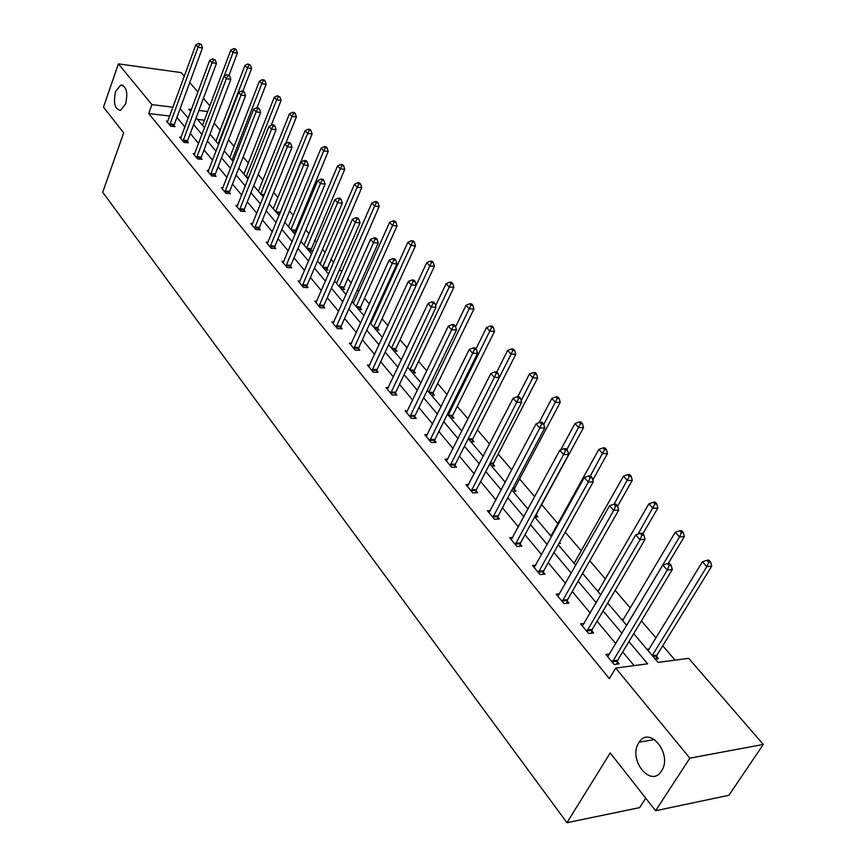 <?xml version="1.0" encoding="UTF-8"?>
<svg xmlns="http://www.w3.org/2000/svg" width="866" height="866" viewBox="0 0 866 866"><rect width="100%" height="100%" fill="white"/><g stroke="black" fill="none" stroke-linecap="round" stroke-linejoin="round"><path stroke-width="1.3" d="M638.827 742.736L639.184 742.184C649.738 725.199 672.969 754.589 661.505 770.967L661.462 771.043C650.756 788.677 627.493 759.017 638.827 742.736M115.589 91.493L120.72 85.041C126.479 86.156 128.103 92.467 125.602 103.963L120.558 110.328C114.767 109.278 113.11 103.011 115.589 91.493M645.733 798.192L639.649 807.621L566.949 822.7L102.708 192.252L123.676 132.866L103.487 107.135L118.382 63.867L181.102 72.582L184.317 76.284M189.73 82.541L197.957 92.023M203.423 98.345L209.853 105.76M675.079 660.141L662.739 645.765M655.941 637.841L641.403 620.9M630.221 607.889L615.163 590.341M605.334 578.889L589.778 560.778M581.227 550.798L565.227 532.168M557.856 523.584L541.618 504.661M534.755 496.673L519.578 478.985M511.806 469.935L498.188 454.065M489.561 444.031L477.415 429.872M468.008 418.906L457.248 406.37M447.083 394.539L437.644 383.541M426.786 370.897L418.592 361.339M407.085 347.937L400.06 339.753M387.936 325.638L382.036 318.753M376.169 311.922L375.454 311.089M369.338 303.966L364.489 298.326M358.686 291.561L357.301 289.948M351.25 282.901L347.418 278.43M341.669 271.729L339.645 269.38M333.67 262.42L330.78 259.042M325.096 252.417L322.477 249.376M316.566 242.48L314.575 240.174M308.945 233.614L305.763 229.901M299.907 223.092L298.781 221.772M293.206 215.277L289.493 210.947M277.867 197.405L273.645 192.49M262.907 179.976L258.198 174.499M248.315 162.981L243.151 156.963M234.08 146.397L228.483 139.881M220.181 130.203L214.173 123.21M633.706 633.674L658.084 662.414L688.665 658.322L763.292 744.446L689.856 758.161L615.715 668.076L647.638 663.811L628.943 641.598M689.856 758.161L655.584 810.738L728.912 795.28L763.292 744.446M584.236 623.423L580.61 623.823L588.609 633.533L593.611 632.959L591.814 630.784M535.805 565.217L532.547 565.476L540.038 574.58L544.995 574.169L543.307 572.123M490.394 510.583L487.439 510.734L494.486 519.275L499.401 519.005L497.809 517.099M447.744 459.207L445.048 459.272L451.673 467.315L456.534 467.175L455.051 465.367M407.583 410.798L405.115 410.809L411.361 418.386L416.167 418.354L414.771 416.654M369.717 365.116L367.444 365.073L373.343 372.228L378.096 372.304L376.775 370.702M333.951 321.946L331.84 321.86L337.415 328.625L342.124 328.788L340.868 327.272M300.101 281.071L298.153 280.963L303.425 287.371L308.069 287.609L306.889 286.17M268.027 242.318L266.208 242.188L271.22 248.271L275.799 248.585L274.674 247.221M237.587 205.534L235.888 205.394L240.651 211.163L245.175 211.542L244.104 210.243M208.674 170.57L207.082 170.418L211.596 175.906L216.067 176.339L215.049 175.105M181.146 137.293L179.652 137.131L183.96 142.349L188.377 142.836L187.402 141.667M634.107 665.618L622.708 651.946M615.834 643.709L597.064 621.203M590.266 613.063L572.253 591.467M565.541 583.413L548.243 562.673M541.607 554.716L524.991 534.787M518.431 526.929L502.453 507.768M495.969 499.996L480.608 481.572M474.2 473.886L459.424 456.166M453.08 448.577L438.856 431.517M432.599 424.004L418.906 407.583M412.703 400.157L399.518 384.342M393.391 376.991L380.683 361.761M374.621 354.497L362.378 339.808M356.381 332.62L344.571 318.461M338.638 311.349L327.251 297.698M321.383 290.662L310.407 277.488M304.594 270.528L293.996 257.819M288.248 250.934L278.018 238.67M272.335 231.85L262.452 220.007M256.823 213.252L247.286 201.821M241.722 195.142L232.499 184.09M226.989 177.476L218.08 166.802M212.625 160.253L204.019 149.937M198.617 143.453L190.304 133.483M184.945 127.064L176.902 117.43M169.779 116.055L148.725 113.522L609.35 678.63L615.715 668.076M167.885 121.251L166.434 121.078L170.634 126.176L175.019 126.685L174.077 125.548M194.742 153.726L193.194 153.563L197.61 158.922L202.049 159.376L201.064 158.186M222.952 187.835L221.306 187.684L225.939 193.313L230.443 193.713L229.403 192.458M252.612 223.688L250.859 223.558L255.73 229.479L260.298 229.826L259.194 228.494M283.853 261.435L281.97 261.315L287.111 267.562L291.723 267.832L290.565 266.436M316.794 301.227L314.769 301.13L320.193 307.722L324.869 307.917L323.646 306.445M351.585 343.228L349.399 343.163L355.125 350.124L359.855 350.243L358.567 348.684M388.379 387.632L386.009 387.611L392.082 394.972L396.866 394.993L395.502 393.348M427.36 434.645L424.784 434.678L431.214 442.483L436.053 442.396L434.613 440.653M468.744 484.505L465.919 484.614L472.749 492.895L477.642 492.689L476.105 490.838M512.737 537.483L509.641 537.678L516.905 546.489L521.841 546.154L520.206 544.184M559.62 593.86L556.188 594.173L563.928 603.57L568.908 603.082L567.165 600.982M609.696 653.971L605.854 654.458L614.124 664.503L619.136 663.832L617.285 661.592M655.584 810.738L610.227 752.944L566.949 822.7M148.725 113.522L151.918 104.613L118.382 63.867M191.462 109.517L188.799 109.181L190.736 111.465M196.149 117.841L204.549 127.746M210.005 134.176L218.697 144.427M224.218 150.933L233.214 161.531M238.778 168.101L248.087 179.078M253.716 185.714L263.361 197.08M269.045 203.791L279.036 215.558M284.784 222.335L295.122 234.524M300.935 241.376L311.652 254.009M317.519 260.926L328.625 274.013M334.557 281.017L346.075 294.592M352.072 301.66L364.012 315.733M370.074 322.888L382.469 337.491M391.508 348.154L429.796 265.992L426.732 262.669L388.607 344.733L401.456 359.877M407.659 367.184L421.006 382.913M427.274 390.306L441.13 406.652M447.473 414.121L461.87 431.095M472.208 441.779L472.868 438.813L515.79 354.313L511.092 354.205L468.311 438.683L483.25 456.295M489.745 463.949L505.3 482.286M511.86 490.026L528.043 509.111M534.69 516.937L551.523 536.79M558.245 544.714L575.771 565.368M582.58 573.389L600.831 594.91M607.716 603.028L626.746 625.458M207.688 111.53L198.909 110.437M173.005 107.222L151.918 104.613M622.015 633.371L603.104 610.909M596.252 602.779L578.098 581.227M571.343 573.195L553.915 552.497M547.225 544.562L530.479 524.677M523.876 516.829L507.79 497.723M501.252 489.961L485.783 471.591M479.331 463.927L464.447 446.25M458.06 438.672L443.738 421.666M437.427 414.175L423.647 397.797M417.412 390.393L404.13 374.621M397.959 367.292L385.164 352.105M379.07 344.852L366.74 330.217M360.711 323.05L348.825 308.935M342.849 301.855L331.397 288.237M325.486 281.233L314.434 268.103M308.588 261.164L297.926 248.499M292.145 241.636L281.851 229.403M276.135 222.616L266.198 210.806M260.536 204.084L250.934 192.696M245.327 186.038L236.061 175.029M230.518 168.437L221.555 157.807M216.067 151.279L207.418 141.006M201.973 134.544L193.616 124.617M188.225 118.22L180.139 108.618M204.408 120.222L197.448 119.378M646.945 649.273L649.121 649.002M656.525 656.46L658.398 658.658L655.259 659.069M621.561 619.352L623.531 619.136M596.977 590.374L598.763 590.201M573.162 562.305L574.786 562.175M550.083 535.091L551.555 534.993M559.544 542.376L560.497 543.512L558.851 543.621M527.708 508.71L528.271 508.678M536.292 515.032L537.883 516.905L534.809 517.078M514.404 489.279L515.952 491.109L512.878 491.228M493.155 464.295L494.659 466.06L491.607 466.146M472.533 440.025L473.983 441.747L470.952 441.801M452.496 416.459L453.914 418.126L450.883 418.148M433.022 393.554L434.396 395.177L431.387 395.167M414.089 371.287L415.431 372.867L412.433 372.824M395.675 349.637L396.985 351.163L394.008 351.087M370.431 323.299L370.973 323.321M377.771 328.56L379.037 330.054L376.071 329.957M360.332 308.058L361.566 309.508L358.621 309.379M343.358 288.086L344.56 289.504L341.637 289.352M326.828 268.644L327.998 270.019L325.086 269.846M310.721 249.7L311.857 251.043L308.967 250.837M295.025 231.233L296.01 232.402M293.249 232.315L295.955 232.521M277.932 214.259L279.512 214.389M215.948 141.19L244.948 65.415L247.86 63.954L250.512 65.21L247.86 63.954M169.92 123.979L174.304 124.487L202.471 47.911L198.033 47.24L169.693 125.04M199.581 44.285L201.356 44.556L198.704 43.3L199.581 44.285L198.033 47.24L195.824 44.783L167.376 122.214M174.304 124.487L173.936 126.566M202.471 47.911L201.356 44.556M198.704 43.3L195.824 44.783M229.014 75.212L237.36 53.162L233.062 52.512L230.811 50.076L202.492 125.321M224.153 76.1L233.062 52.512L234.578 49.6L236.299 49.86L235.4 48.886L233.679 48.626L234.578 49.6M230.811 50.076L233.679 48.626M236.299 49.86L237.36 53.162M183.224 140.108L187.641 140.606L216.468 63.445L211.997 62.807L182.997 141.18M213.566 59.808L215.353 60.068L212.657 58.801L213.566 59.808L211.997 62.807L209.734 60.284L180.615 138.289M187.641 140.606L187.251 142.717M216.468 63.445L215.353 60.068M212.657 58.801L209.734 60.284M196.853 156.638L201.302 157.103L230.811 79.38L226.318 78.763L196.614 157.72M227.899 75.71L229.696 75.97L226.979 74.682L227.899 75.71L226.318 78.763L224.002 76.176L194.179 154.765M201.302 157.103L200.901 159.257M230.811 79.38L229.696 75.97M226.979 74.682L224.002 76.176M242.881 91.136L251.584 68.533L247.243 67.905L244.948 65.415M218.156 143.788L248.78 64.95M250.512 65.21L251.584 68.533M256.986 107.72L266.143 84.294L261.792 83.688L259.432 81.133L229.771 157.482M232.012 160.123L261.792 83.688L263.329 80.69L265.072 80.928L264.13 79.91L262.387 79.672L263.329 80.69M259.432 81.133L262.387 79.672M265.072 80.928L266.143 84.294M210.828 173.579L215.298 174.023L245.533 95.725L241.008 95.119L210.579 174.672M242.599 92.034L244.407 92.272L243.454 91.211L241.646 90.973L242.599 92.034L241.008 95.119L238.626 92.467L208.089 171.641M215.298 174.023L214.887 176.22M245.533 95.725L244.407 92.272M241.646 90.973L238.626 92.467M271.21 125.278L281.082 100.445L276.698 99.861L274.284 97.241L243.909 174.142M246.204 176.859L276.698 99.861L278.246 96.819L280.01 97.057L277.282 95.769L278.246 96.819M274.284 97.241L277.282 95.769M280.01 97.057L281.082 100.445M225.149 190.953L229.652 191.364L260.623 112.483L256.076 111.909L224.9 192.046M257.678 108.77L259.497 108.997L258.523 107.914L256.704 107.687L257.678 108.77L256.076 111.909L253.63 109.192L222.335 188.94M229.652 191.364L229.23 193.605M260.623 112.483L259.497 108.997M256.704 107.687L253.63 109.192M285.661 143.54L296.389 117.007L291.983 116.445L289.504 113.76L258.393 191.224M260.753 193.995L291.983 116.445L293.552 113.359L295.317 113.576L294.321 112.504L292.556 112.288L293.552 113.359M289.504 113.76L292.556 112.288M295.317 113.576L296.389 117.007M239.839 208.76L244.364 209.139L276.102 129.673L271.523 129.131L239.579 209.864M273.147 125.938L274.987 126.165L273.981 125.05L272.151 124.823L273.147 125.938L271.523 129.131L269.023 126.339L236.948 206.682M244.364 209.139L243.931 211.434M276.102 129.673L274.987 126.165M272.151 124.823L269.023 126.339M279.545 214.313L312.096 133.992L307.657 133.461L305.113 130.701L273.245 208.728M275.659 211.575L307.657 133.461L309.238 130.322L311.013 130.539L309.996 129.435L308.22 129.218L309.238 130.322M305.113 130.701L308.22 129.218M311.013 130.539L312.096 133.992M254.896 227.022L259.454 227.379L292.004 147.328L287.393 146.809L254.636 228.148M289.038 143.572L290.879 143.778L289.85 142.641L287.999 142.425L289.038 143.572L287.393 146.809L284.827 143.94L251.941 224.879M259.454 227.379L259.01 229.728M292.004 147.328L290.879 143.778M287.999 142.425L284.827 143.94M294.83 232.434L328.203 151.42L323.743 150.911L321.134 148.086L288.475 226.675M290.944 229.598L323.743 150.911L325.335 147.729L327.121 147.934L326.081 146.798L324.295 146.592L325.335 147.729M321.134 148.086L324.295 146.592M327.121 147.934L328.203 151.42M270.365 245.771L274.944 246.096L308.328 165.449L303.685 164.962L270.095 246.907M305.341 161.671L307.192 161.866L306.131 160.697L304.28 160.491L305.341 161.671L303.685 164.962L301.043 162.018L267.323 243.552M274.944 246.096L274.479 248.488M308.328 165.449L307.192 161.866M304.28 160.491L301.043 162.018M310.515 250.945L344.744 169.303L340.251 168.827L337.578 165.926L304.085 245.089M306.629 248.087L340.251 168.827L341.864 165.59L343.661 165.785L342.579 164.627L340.793 164.432L341.864 165.59M337.578 165.926L340.793 164.432M343.661 165.785L344.744 169.303M286.235 265.018L290.846 265.299L325.086 184.068L320.42 183.603L285.953 266.154M322.087 180.269L323.96 180.453L322.866 179.24L321.005 179.056L322.087 180.269L320.42 183.603L317.714 180.583L283.117 262.712M290.846 265.299L290.359 267.756M325.086 184.068L323.96 180.453M321.005 179.056L317.714 180.583M326.612 269.943L361.717 187.662L357.203 187.218L354.454 184.242L320.117 263.978M322.715 267.053L357.203 187.218L358.827 183.928L360.635 184.112L359.531 182.921L357.723 182.737L358.827 183.928M354.454 184.242L357.723 182.737M360.635 184.112L361.717 187.662M302.526 284.773L307.17 285.022L342.308 203.185L337.621 202.763L302.245 285.932M339.299 199.364L341.182 199.537L340.057 198.303L338.184 198.13L339.299 199.364L337.621 202.763L334.828 199.656L299.322 282.392M307.17 285.022L306.672 287.534M342.308 203.185L341.182 199.537M338.184 198.13L334.828 199.656M343.142 289.428L379.156 206.519L374.61 206.119L371.795 203.055L336.56 283.366M339.234 286.527L374.61 206.119L376.255 202.774L378.063 202.936L376.937 201.713L375.119 201.551L376.255 202.774M371.795 203.055L375.119 201.551M378.063 202.936L379.156 206.519M319.262 305.07L323.938 305.287L360.018 222.854L355.298 222.465L318.969 306.239M356.998 219.001L358.881 219.163L357.734 217.886L355.839 217.734L356.998 219.001L355.298 222.465L352.43 219.271L315.982 302.602M323.938 305.287L323.419 307.852M360.018 222.854L358.881 219.163M355.839 217.734L352.43 219.271M360.104 309.443L360.624 306.91L397.072 225.896L392.504 225.528L389.603 222.378L353.447 303.273M356.197 306.521L392.504 225.528L394.149 222.129L395.978 222.281L394.82 221.025L392.991 220.873L394.149 222.129M389.603 222.378L392.991 220.873M395.978 222.281L397.072 225.896M336.463 325.93L341.161 326.103L378.225 243.065L373.473 242.718L336.17 327.11M375.184 239.2L377.089 239.341L375.898 238.031L374.004 237.89L375.184 239.2L373.473 242.718L370.529 239.427L333.085 323.375M341.161 326.103L340.63 328.734M378.225 243.065L377.089 239.341M374.004 237.89L370.529 239.427M377.522 330L378.063 327.413L415.474 245.814L410.895 245.479L407.908 242.242L370.789 323.722M373.614 327.056L412.552 242.025L414.392 242.155L413.19 240.867L411.361 240.726L412.552 242.025M407.908 242.242L411.361 240.726M414.392 242.155L415.474 245.814M354.151 347.374L358.87 347.493L396.953 263.859L392.179 263.545L353.837 348.565M393.9 259.973L395.816 260.103L394.593 258.75L392.688 258.62L393.9 259.973L392.179 263.545L389.137 260.168L350.676 344.722M358.87 347.493L358.318 350.2M396.953 263.859L395.816 260.103M392.688 258.62L389.137 260.168M395.426 351.131L395.989 348.468L434.407 266.295L429.796 265.992L431.474 262.474L433.325 262.604L432.091 261.272L430.25 261.153L431.474 262.474M426.732 262.669L430.25 261.153M433.325 262.604L434.407 266.295M372.326 369.425L377.089 369.501L416.221 285.26L411.426 284.99L372.012 370.626M413.158 281.353L415.085 281.461L413.829 280.075L411.913 279.967L413.158 281.353L411.426 284.99L408.297 281.515L368.764 366.675M377.089 369.501L376.504 372.283M416.221 285.26L415.085 281.461M411.913 279.967L408.297 281.515M413.818 372.845L414.403 370.118L453.881 287.35L449.248 287.101L446.098 283.669L435.62 305.785M409.91 369.836L450.937 283.518L452.799 283.626L451.532 282.262L449.671 282.154L450.937 283.518M446.098 283.669L449.671 282.154M452.799 283.626L453.881 287.35M391.031 392.103L395.816 392.136L436.063 307.289L431.236 307.073L390.718 393.316M432.989 303.371L434.927 303.457L433.639 302.028L431.701 301.942L432.989 303.371L431.236 307.073L428.02 303.49L387.362 389.256M395.816 392.136L395.221 394.993M436.063 307.289L434.927 303.457M431.701 301.942L428.02 303.49M432.74 395.167L433.346 392.363L473.918 309.032L469.264 308.816L466.016 305.287L455.581 326.861M428.822 392.136L470.974 305.178L472.836 305.265L471.526 303.858L469.664 303.771L470.974 305.178M466.016 305.287L469.664 303.771M472.836 305.265L473.918 309.032M410.289 415.453L415.095 415.431L456.501 329.989L451.651 329.816L409.954 416.676M453.416 326.038L455.364 326.114L454.033 324.642L452.095 324.566L453.416 326.038L451.651 329.816L448.339 326.125L406.511 412.497M415.095 415.431L414.468 418.365M456.501 329.989L455.364 326.114M452.095 324.566L448.339 326.125M452.193 418.137L452.821 415.258L494.551 331.342L489.864 331.169L486.519 327.543L475.954 348.944M448.285 415.074L491.585 327.467L493.458 327.543L492.115 326.092L490.253 326.017L491.585 327.467M486.519 327.543L490.253 326.017M493.458 327.543L494.551 331.342M430.11 439.495L434.949 439.419L477.556 353.371L472.684 353.241L429.774 440.729M474.471 349.409L476.419 349.463L475.055 347.937L473.096 347.883L474.471 349.409L472.684 353.241L469.264 349.442L426.224 436.421M434.949 439.419L434.299 442.429M477.556 353.371L476.419 349.463M473.096 347.883L469.264 349.442M512.824 350.427L514.707 350.481L513.322 348.987L511.449 348.933L512.824 350.427L511.092 354.205L507.649 350.459L496.77 372.012M507.649 350.459L511.449 348.933M514.707 350.481L515.79 354.313M450.536 464.252L455.397 464.122L499.271 377.468L494.367 377.403L450.179 465.507M496.175 373.495L498.134 373.527L496.716 371.958L494.757 371.925L496.175 373.495L494.367 377.403L490.849 373.484L446.52 461.069M455.397 464.122L454.715 467.218M499.271 377.468L498.134 373.527M494.757 371.925L490.849 373.484M492.819 466.114L493.512 463.072L537.678 377.987L532.958 377.922L529.407 374.08L517.727 396.725M521.18 400.666L534.712 374.09L536.595 374.112L535.177 372.575L533.283 372.553L534.712 374.09M529.407 374.08L533.283 372.553M536.595 374.112L537.678 377.987M471.58 489.777L476.462 489.582L521.657 402.333L516.731 402.322L471.212 491.033M518.55 398.338L520.52 398.349L519.07 396.736L517.099 396.725L518.55 398.338L516.731 402.322L513.105 398.284L467.445 486.454M476.462 489.582L475.748 492.776M521.657 402.333L520.52 398.349M517.099 396.725L513.105 398.284M514.047 491.184L514.761 488.045L560.237 402.398L555.496 402.387L551.837 398.414L539.009 422.749M543.783 424.513L557.26 398.479L559.165 398.479L557.693 396.899L555.799 396.888L557.26 398.479M551.837 398.414L555.799 396.888M559.165 398.479L560.237 402.398M493.274 516.082L498.188 515.822L544.757 427.988L539.81 428.042L492.906 517.359M541.651 423.983L543.631 423.961L542.127 422.294L540.146 422.316L541.651 423.983L539.81 428.042L536.065 423.864L489.009 512.64M498.188 515.822L497.441 519.113M544.757 427.988L543.631 423.961M540.146 422.316L536.065 423.864M535.913 517.013L536.66 513.776L583.511 427.566L578.748 427.609L574.97 423.517L560.713 449.93M566.808 449.649L580.523 423.626L582.428 423.604L580.913 421.969L579.018 421.991L580.523 423.626M574.97 423.517L579.018 421.991M582.428 423.604L583.511 427.566M515.649 543.22L520.585 542.895L568.616 454.477L563.647 454.596L515.27 544.508M565.498 450.45L567.49 450.407L565.931 448.685L563.95 448.729L565.498 450.45L563.647 454.596L559.772 450.288L511.254 539.637M520.585 542.895L519.806 546.294M568.616 454.477L567.49 450.407M563.95 448.729L559.772 450.288M592.766 480.045L607.51 453.524L602.736 453.643L598.839 449.422L550.938 536.097M590.363 475.954L604.533 449.584L606.438 449.541L604.879 447.852L602.974 447.895L604.533 449.584M598.839 449.422L602.974 447.895M606.438 449.541L607.51 453.524M538.749 571.224L543.707 570.824L593.253 481.832L588.263 482.026L538.349 572.534M590.136 477.794L592.128 477.718L590.525 475.943L588.534 476.019L590.136 477.794L588.263 482.026L584.269 477.567L534.214 567.501M543.707 570.824L542.885 574.342M593.253 481.832L592.128 477.718M588.534 476.019L584.269 477.567M617.631 506.069L632.299 480.338L627.504 480.522L623.477 476.148L574.093 563.398M614.037 504.207L629.311 476.376L631.227 476.3L629.614 474.557L627.698 474.622L629.311 476.376M623.477 476.148L627.698 474.622M631.227 476.3L632.299 480.338M562.597 600.149L567.576 599.662L618.714 510.106L613.713 510.377L562.186 601.459M615.596 506.058L617.599 505.95L615.942 504.12L613.94 504.218L615.596 506.058L613.713 510.377L609.577 505.766L557.91 596.273M567.576 599.662L566.71 603.299M618.714 510.106L617.599 505.95M613.94 504.218L609.577 505.766M642.788 533.878L657.889 508.017L653.083 508.277L648.926 503.763L597.984 591.554M638.004 534.149L654.902 504.044L656.829 503.947L655.161 502.15L653.245 502.248L654.902 504.044M648.926 503.763L653.245 502.248M656.829 503.947L657.889 508.017M587.235 630.015L592.225 629.452L645.051 539.345L640.017 539.691L586.812 631.346M641.923 535.285L643.936 535.145L642.226 533.25L640.212 533.38L641.923 535.285L640.017 539.691L635.741 534.928L582.396 625.988M592.225 629.452L591.326 633.219M645.051 539.345L643.936 535.145M640.212 533.38L635.741 534.928M668.238 563.485L684.335 536.628L679.518 536.963L675.22 532.298L622.643 620.63M626.67 625.371L679.518 536.963L681.358 532.644L683.285 532.514L681.564 530.652L679.637 530.782L681.358 532.644M675.22 532.298L679.637 530.782M683.285 532.514L684.335 536.628M612.695 660.899L617.718 660.238L672.287 569.601L667.253 570.034L612.262 662.241M669.169 565.53L671.182 565.357L669.407 563.387L667.394 563.56L669.169 565.53L667.253 570.034L662.826 565.097L607.694 656.699M617.718 660.238L616.765 664.146M672.287 569.601L671.182 565.357M667.394 563.56L662.826 565.097M656.006 658.972L656.958 655.14L711.69 566.202L706.851 566.624L702.413 561.796L648.114 650.647M652.271 655.551L706.851 566.624L708.713 562.207L710.64 562.045L708.864 560.129L706.927 560.28L708.713 562.207M702.413 561.796L706.927 560.28M710.64 562.045L711.69 566.202M169.736 124.715L174.12 125.224M183.04 140.855L187.457 141.342M196.669 157.395L201.107 157.85M233.614 160.481L232.196 160.329M210.633 174.337L215.104 174.78M248.51 178.039L247.091 177.898M248.802 177.303L246.388 177.065M224.954 191.711L229.447 192.122M264.098 195.272L261.64 195.045M264.39 194.525L260.926 194.211M239.633 209.529L244.158 209.908M279.761 212.895L276.546 212.625M279.967 212.138L275.832 211.791M254.691 227.801L259.248 228.159M295.068 230.897L291.831 230.648M295.284 230.129L291.128 229.815M270.149 246.561L274.728 246.875M310.775 249.354L307.517 249.137M310.991 248.585L306.802 248.293M286.007 265.808L290.63 266.089M326.883 268.298L323.603 268.103M327.11 267.518L322.899 267.269M302.299 285.574L306.943 285.823M343.412 287.739L340.121 287.566M343.64 286.96L339.407 286.733M319.034 305.882L323.7 306.088M360.397 307.711L357.073 307.56M360.624 306.91L356.37 306.726M336.225 326.753L340.923 326.915M377.825 328.214L374.491 328.095M378.063 327.413L373.787 327.261M353.902 348.197L358.632 348.316M395.74 349.279L392.395 349.193M395.989 348.468L391.681 348.359M372.077 370.258L376.829 370.334M414.154 370.929L410.787 370.875M414.403 370.118L410.083 370.042M390.783 392.947L395.556 392.969M433.087 393.186L429.698 393.175M433.346 392.363L428.995 392.341M410.029 416.297L414.836 416.275M452.561 416.091L449.151 416.102M452.821 415.258L448.458 415.279M429.839 440.35L434.678 440.274M472.598 439.657L469.177 439.712M472.868 438.813L468.474 438.889M450.255 465.118L455.115 464.977M493.23 463.916L489.788 464.014M493.512 463.072L490.145 463.158M471.288 490.643L476.17 490.448M514.469 488.9L512.423 488.987M514.761 488.045L512.878 488.121M492.97 516.959L497.885 516.699M515.346 544.108L520.282 543.772M538.435 572.123L543.393 571.722M562.272 601.047L567.252 600.571M586.899 630.935L591.889 630.361M612.349 661.819L617.361 661.169M656.612 656.049L653.083 656.504M656.958 655.14L652.423 655.735M639.184 742.184L654.588 739.51M120.72 85.041L123.113 85.344"/></g></svg>
